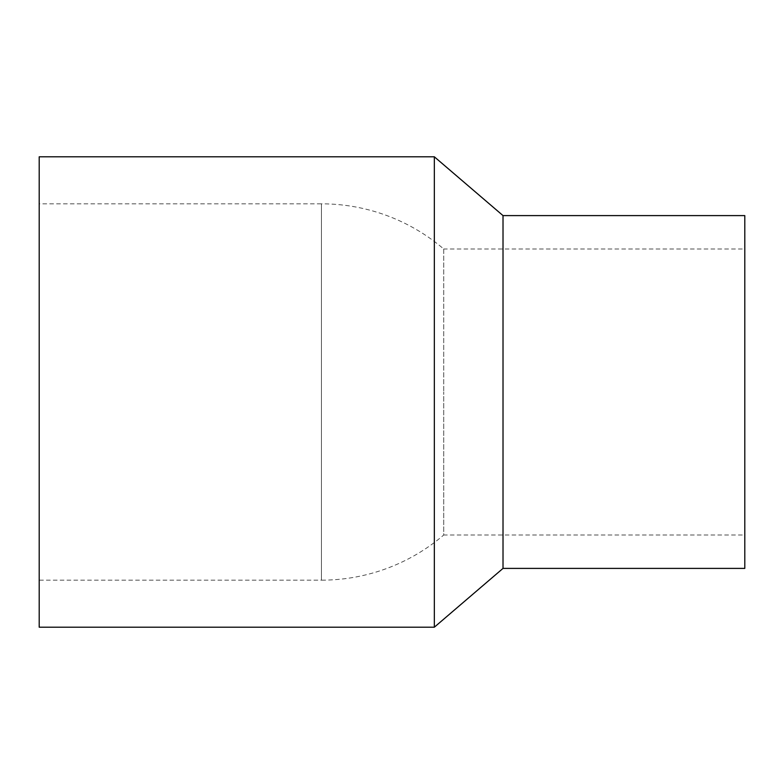 <?xml version="1.0" encoding="UTF-8"?>
<svg xmlns="http://www.w3.org/2000/svg" width="784" height="784" viewBox="0 0 784 784"><rect width="100%" height="100%" fill="white"/><g stroke="black" fill="none" stroke-linecap="round" stroke-linejoin="round"><path stroke-width="0.59" stroke-dasharray="3.92 2.94" d="M443.734 248.998L443.734 392L443.734 248.998A188.16 188.16 0 0 0 321.44 203.84L321.44 392L321.44 203.84L39.2 203.84L39.2 580.16L321.44 580.16L321.44 392L321.44 580.16A188.16 188.16 0 0 0 443.734 535.002L443.734 392L443.734 535.002L744.8 535.002L744.8 248.998L443.734 248.998M39.2 580.16L39.2 203.84M744.8 215.6L744.8 568.4M503.014 215.6L503.014 568.4M434.336 156.8L434.336 627.2M39.2 156.8L39.2 627.2M744.8 248.998L744.8 535.002"/><path stroke-width="1.18" d="M503.014 215.6L503.014 568.4L744.8 568.4L744.8 215.6L503.014 215.6L434.336 156.8L39.2 156.8L39.2 627.2L434.336 627.2L434.336 156.8M503.014 568.4L434.336 627.2"/></g></svg>
